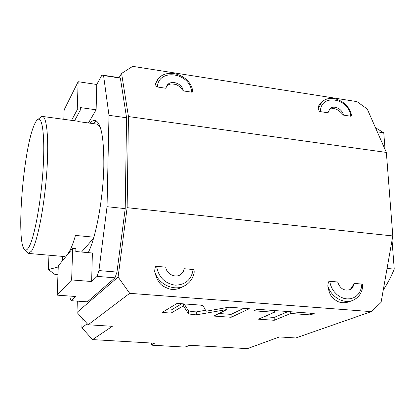 <?xml version="1.0" encoding="UTF-8"?>
<svg xmlns="http://www.w3.org/2000/svg" width="415" height="415" viewBox="0 0 415 415"><rect width="100%" height="100%" fill="white"/><g stroke="black" fill="none" stroke-linecap="round" stroke-linejoin="round"><path stroke-width="0.62" d="M121.585 73.429L132.696 66.353L356.993 101.628L367.228 108.974L386.355 152.424L128.448 116.558L121.585 73.429L119.079 77.657M371.285 311.639L381.069 302.411L392.803 235.948L127.135 207.687L118.093 277.028L129.713 293.327L371.285 311.639L295.786 337.976L279.43 336.933L247.397 348.647L189.588 345.27L186.236 346.758L184.094 347.049L152.097 345.202L151.491 344.751L151.496 343.044M151.491 344.751L154.499 343.221L92.555 339.6L81.869 327.783L82.149 318.139M129.713 293.327L88.151 324.769L112.335 326.309L92.555 339.6M183.425 305.865L188.446 313.673L191.963 314.539L196.357 314.845L226.875 309.533L213.798 316.064L231.155 317.273L249.337 308.703L228.878 307.199L206.048 311.219L203.262 306.005C202.935 305.544 201.726 305.227 199.631 305.051L177.122 303.401L162.099 312.454L171.037 313.081L183.425 305.865L183.414 303.863M274.377 312.282L258.436 319.177L274.248 320.281L290.744 313.475L310.508 314.912L314.207 313.47L257.347 309.289L254.058 310.804L274.377 312.282L274.315 310.539M81.869 327.783L87.192 323.716M118.093 277.028L76.983 312.422L77.33 301.134M76.983 312.422L88.151 324.769M158.146 79.058L155.568 83.654L157.072 80.546M155.568 83.654C155.724 85.931 156.32 87.041 157.368 86.979L165.87 88.265L166.773 85.874C170.254 79.338 182.289 83.042 183.316 90.906L191.663 92.166C192.389 92.4 192.71 91.845 192.627 90.506C189.676 73.787 164.252 66.706 156.714 81.138L156.289 81.75M166.825 85.791C169.024 84.038 171.478 83.534 174.186 84.281C176.681 84.089 179.721 86.299 183.316 90.906M329.541 109.155C333.172 108.595 336.285 106.956 343.433 115.116L350.831 116.236L351.495 115.09C348.828 101.483 330.646 93.095 321.843 102.168L318.238 108.434C318.507 105.882 319.14 104.284 320.126 103.636L320.951 102.93M318.238 108.434C318.824 110.644 319.56 111.713 320.442 111.64L327.975 112.781L329.909 108.777C333.795 104.788 342.256 108.777 343.433 115.116M185.152 285.468C179.28 289.229 173.761 290.318 168.594 288.731C163.536 286.267 158.188 285.779 154.681 271.41C154.878 267.561 155.526 265.88 156.637 266.357L165.694 267.136C166.623 274.445 176.173 278.673 181.251 274.071L183.228 271.711L184.265 268.738L193.146 269.506C194.07 269.309 194.37 270.632 194.049 273.48L193.634 274.699M184.265 268.738C182.735 272.344 181.428 274.325 180.354 274.694L180.219 274.803M329.718 281.292L337.675 281.982C340.01 288.607 344.066 291.164 349.855 289.654C352.268 288.446 353.653 286.36 354.011 283.388L361.823 284.062C362.456 283.943 362.746 284.835 362.7 286.734C361.781 293.146 358.591 297.643 353.144 300.221C344.108 304.465 331.3 297.342 327.814 286.023C328.12 282.428 328.753 280.851 329.718 281.292L330.584 285.048L332.135 288.627L334.308 291.875L336.996 294.64L340.077 296.792L343.413 298.24L346.847 298.914L350.219 298.784L353.388 297.866L356.205 296.206L358.544 293.872L360.303 290.982L361.413 287.662L361.823 284.062M352.102 300.621L350.115 301.389C345.705 303.152 341.576 303.194 337.717 301.508C333.992 299.007 329.987 298.115 327.814 286.023M354.011 283.388C351.904 287.761 350.161 289.976 348.792 290.038M127.135 207.687L128.448 116.558M125.792 170.171L125.978 157.576M386.355 152.424L392.803 235.948M383.263 289.986C387.335 283.912 390.997 276.961 394.25 269.122L392.035 240.306M387.065 268.453L394.25 269.122M377.297 131.851L383.771 132.8L375.466 127.696M385.053 149.473L383.771 132.8M116.957 272.079L114.986 277.827L87.342 301.85L71.37 300.704L75.805 296.507L57.192 295.143L58.297 265.782L72.672 248.398L75.883 248.689L75.795 251.526L92.384 253.005L91.637 281.515L97.069 276.38L98.931 270.58L107.039 206.696L108.995 115.329L126.58 117.767L125.211 208.621L116.957 272.079L98.931 270.58M63.806 119.323L64.159 109.83L78.155 81.708L96.778 84.484L101.96 75.027L120.366 78.103L126.58 117.767M96.778 84.484L96.119 109.788L80.37 107.584L80.287 110.151L77.237 109.726L78.155 81.708M77.237 109.726L71.567 120.371M96.119 109.788L88.431 122.97M101.96 75.027L103.558 75.54L108.995 115.329M71.37 300.704L70.135 298.369L69.959 296.077M66.888 255.396L66.893 254.945M88.224 252.631C95.927 237.754 103.231 198.432 103.817 166.208C104.025 137.681 101.12 122.409 95.108 120.392C93.51 120.137 91.85 121.076 90.117 123.193M80.287 110.151L74.539 120.77M120.366 78.103L103.558 75.54M107.039 206.696L125.211 208.621M114.986 277.827L97.069 276.38M91.637 281.515L71.634 279.938L57.192 295.143M71.634 279.938L72.672 248.398M93.053 123.592L96.441 120.947M81.511 252.035L93.546 238.329M77.802 121.211L79.115 121.709L97.39 124.173C98.801 125.071 100.046 127.073 101.13 130.186M67.266 254.54L67.572 254.566M28.557 253.435L63.957 256.506L65.809 255.868L67.489 254.276C70.135 251.049 72.796 244.772 75.463 235.435L93.883 237.178M26.757 252.107L28.453 253.425L31.514 251.117C36.909 243.32 43.725 210.504 46.449 176.655C49.214 142.781 47.201 116.911 42.543 116.449L41.438 116.631L40.317 117.523M34.409 124.583C23.302 148.503 15.775 243.169 24.677 249.591C25.787 250.582 27.058 249.975 28.49 247.771C33.745 239.953 40.416 206.271 42.812 173.029C45.261 139.736 42.807 116.579 38.03 119.344C36.883 119.93 35.674 121.678 34.409 124.583M57.96 274.782L54.977 274.465L48.368 269.563L58.25 266.97M48.954 255.209L48.368 269.563M49.069 255.215L48.488 269.418M62.489 256.382L62.323 260.916M63.09 256.439L62.961 260.148M184.12 303.915L188.426 310.716L191.943 311.598L196.331 311.909L205.544 310.275M171.037 313.081L171.037 310.119L181.796 303.744M166.514 309.798L171.037 310.119M231.155 317.273L231.093 314.373L243.766 308.293M218.913 313.507L231.093 314.373M226.875 309.533L226.839 307.562M196.357 314.845L196.331 311.909M264.132 316.712L274.144 317.423L288.124 311.551M310.508 314.912L310.425 313.19M290.744 313.475L290.676 311.738M274.248 320.281L274.144 317.423M156.637 266.357C158.494 277.059 164.631 283.331 175.052 285.162C185.396 284.981 191.429 279.762 193.146 269.506M154.681 271.41C158.369 285.608 176.889 292.72 187.201 284.104C190.667 281.391 192.949 277.848 194.049 273.48M191.663 92.166C190.708 72.791 158.478 67.614 157.368 86.979M350.831 116.236C348.927 97.831 320.339 93.24 320.442 111.64M188.446 313.673L188.426 310.716M191.963 314.539L191.943 311.598M118.872 77.61L102.183 75.068M24.677 249.591L27.432 252.922M38.03 119.344L41.438 116.631M42.543 116.449L78.01 121.237M181.251 274.071L180.354 274.694M349.855 289.654L349.352 289.862M321.843 102.168L320.126 103.636"/></g></svg>
